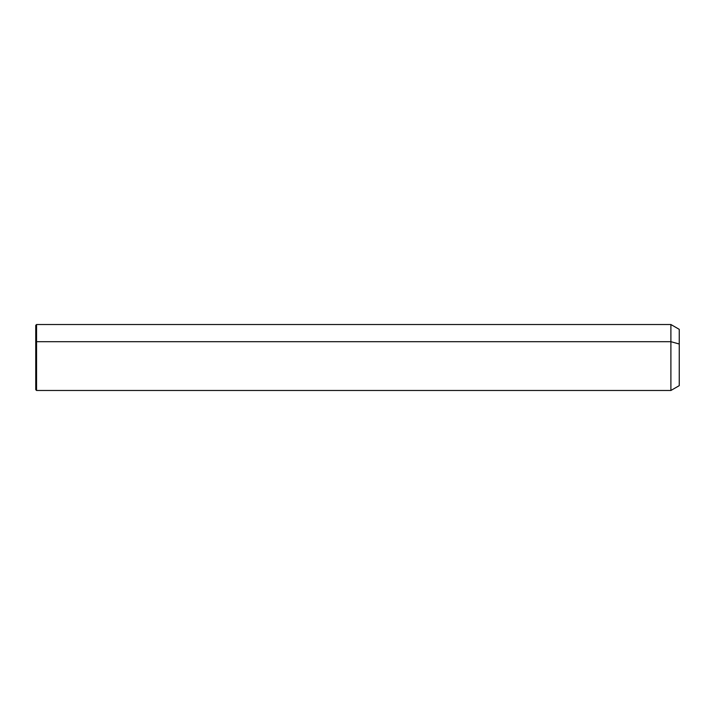 <?xml version="1.0" encoding="UTF-8"?>
<svg xmlns="http://www.w3.org/2000/svg" width="715" height="715" viewBox="0 0 715 715"><rect width="100%" height="100%" fill="white"/><g stroke="black" fill="none" stroke-linecap="round" stroke-linejoin="round"><path stroke-width="1.07" d="M35.75 342.074L36.554 341.69L36.554 390.479L35.75 389.675L35.75 325.325L36.554 324.521L670.893 324.521L679.25 329.347L679.25 344.004L670.893 341.69L679.25 344.004L679.25 385.653L670.893 390.479L670.893 324.521L670.893 390.479L36.554 390.479L36.554 341.69L670.893 341.69L36.554 341.69L36.554 324.521L36.554 341.69L35.75 342.074L35.75 372.926M679.25 370.996L679.25 344.004"/></g></svg>
